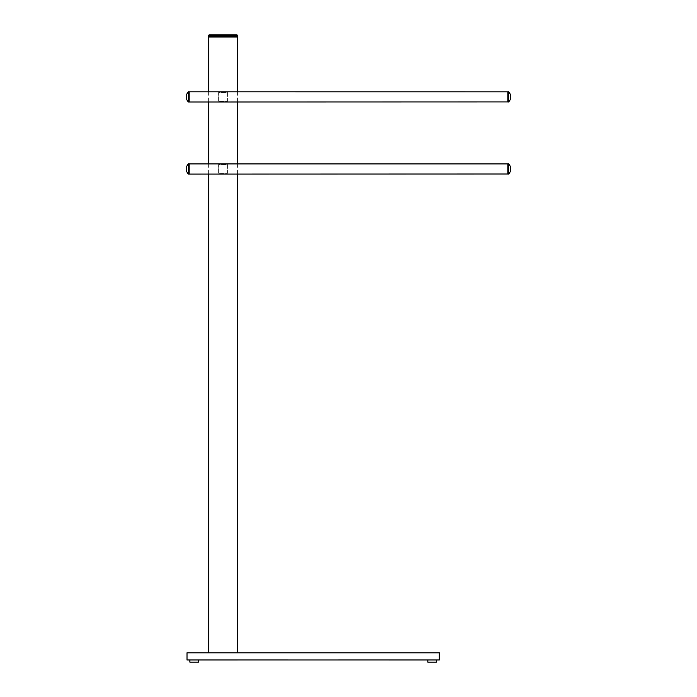 <?xml version="1.0" encoding="UTF-8"?>
<svg xmlns="http://www.w3.org/2000/svg" width="697" height="697" viewBox="0 0 697 697"><rect width="100%" height="100%" fill="white"/><g stroke="black" fill="none" stroke-linecap="round" stroke-linejoin="round"><path stroke-width="0.52" stroke-dasharray="3.48 2.61" d="M189.872 659.989L194.202 659.989L189.872 659.989L194.202 659.989L189.872 659.989L189.872 662.15L198.523 662.15L194.202 662.15L198.523 662.15L198.523 659.989L194.202 659.989L198.523 659.989M427.81 659.989L436.47 659.989L427.81 659.989L427.81 662.15L436.47 662.15M187.023 659.954L439.31 659.989L187.023 659.954L187.023 652.81L439.31 652.81L439.31 659.954L439.354 652.81L186.988 652.81M208.621 91.812L208.621 101.91M208.621 163.917L208.621 174.006M237.459 652.775L208.621 652.775L237.459 652.775M237.459 91.812L237.459 101.91M237.459 163.917L237.459 174.006M237.459 37.011L208.621 37.011M227.44 164.562L227.44 173.361L218.64 173.361L218.64 164.562L227.44 164.562L218.64 164.562L218.64 173.361L227.44 173.361L227.44 164.562M227.44 92.457L227.44 101.257L218.64 101.257L218.64 92.457L227.44 92.457L218.64 92.457L218.64 101.257L227.44 101.257L227.44 92.457M208.621 35.355L237.215 35.355A0.505 0.479 -90 0 0 236.727 34.85L209.353 34.85M236.727 37.011L209.353 37.011L236.727 37.011M508.592 101.962L508.592 91.751M507.852 101.91L507.852 91.804M188.408 101.962L188.408 91.751M189.148 101.91L189.148 91.812M218.71 101.187L218.71 92.535L227.37 92.535L227.37 101.187L218.71 101.187L227.37 101.187L227.37 92.535L218.71 92.535L218.71 101.187M508.592 174.067L508.592 163.856M507.852 174.015L507.852 163.917M188.408 174.067L188.408 163.856M189.148 174.006L189.148 163.917M218.71 173.292L218.71 164.64L227.37 164.64L227.37 173.292L218.71 173.292L227.37 173.292L227.37 164.64L218.71 164.64L218.71 173.292M209.353 37.011A0.505 0.479 90 0 1 208.873 36.505L209.126 37.011M237.459 36.505L208.873 36.505M508.54 101.989L508.54 91.734M507.921 101.989L507.921 91.734M188.46 101.989L188.46 91.734M189.079 101.989L189.079 91.734M508.54 174.093L508.54 163.839M507.921 174.093L507.921 163.839M188.46 174.093L188.46 163.839M189.079 174.093L189.079 163.839"/><path stroke-width="1.05" d="M436.47 662.15L436.47 659.989L436.47 662.15L427.81 662.15L427.81 659.989M198.523 659.989L198.523 662.15L189.872 662.15L189.872 659.989M186.988 652.81L439.354 652.81L439.354 659.954L187.023 659.989L186.988 652.81L186.988 659.954L439.31 659.989L439.31 652.81L187.023 652.81L187.023 659.954M237.459 91.812L237.459 37.011L208.621 37.011L208.621 91.812M208.621 101.91L208.621 163.917M208.621 174.006L208.621 652.775M237.459 101.91L237.459 163.917M237.459 174.006L237.459 652.775M236.727 34.85L209.353 34.85A0.505 0.479 90 0 0 208.873 35.355L208.621 36.505L237.459 36.505L236.954 37.011M208.873 35.355L237.459 35.355L237.459 36.505M510.735 96.717A7.153 7.153 0 0 0 508.592 91.751L508.54 101.989L507.852 101.91L507.852 91.804L507.921 101.989M188.46 101.989L188.46 91.734L188.46 101.989L507.852 101.91M507.852 91.812L189.148 91.804L189.148 101.91M510.735 168.822A7.153 7.153 0 0 0 508.592 163.856L508.54 174.093L507.852 174.015L507.852 163.908L507.921 174.093M188.46 174.093L188.46 163.839L188.46 174.093L507.852 174.006M188.46 163.839L189.148 163.908L189.148 174.015M236.727 37.011A0.505 0.479 -90 0 0 237.215 36.505M508.592 91.751L508.54 101.989M188.46 91.734L189.079 91.734L189.079 101.989M508.592 163.856L508.54 174.093M189.079 163.839L189.079 174.093M208.621 35.355L209.126 34.85M208.621 36.505L209.126 37.011M237.459 35.355L236.954 34.85M508.54 91.734L507.921 91.734M186.265 97.005A7.153 7.153 0 0 0 188.408 101.962M188.408 91.751A7.153 7.153 0 0 0 186.265 96.717M508.592 101.962A7.153 7.153 0 0 0 510.735 97.005M508.54 163.839L507.921 163.839M186.265 169.11A7.153 7.153 0 0 0 188.408 174.067M189.148 163.917L507.852 163.917M188.408 163.856A7.153 7.153 0 0 0 186.265 168.822M508.592 174.067A7.153 7.153 0 0 0 510.735 169.11"/></g></svg>

